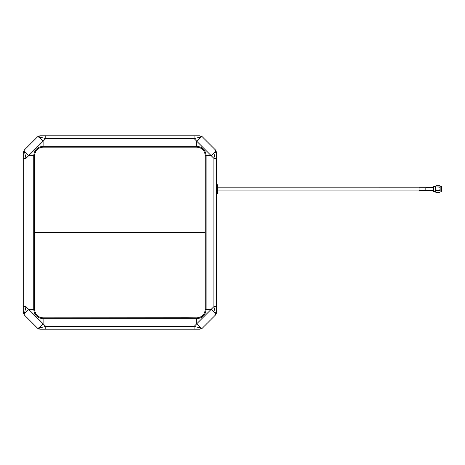 <?xml version="1.0" encoding="UTF-8"?>
<svg xmlns="http://www.w3.org/2000/svg" width="465" height="465" viewBox="0 0 465 465"><rect width="100%" height="100%" fill="white"/><g stroke="black" fill="none" stroke-linecap="round" stroke-linejoin="round"><path stroke-width="0.7" d="M196.759 317.827C201.926 317.333 204.763 314.497 205.263 309.33L205.263 155.67C204.763 150.503 201.932 147.672 196.765 147.173L43.105 147.173C37.938 147.667 35.108 150.503 34.608 155.67L34.608 309.33C35.102 314.497 37.938 317.328 43.105 317.827L187.424 317.729L196.759 317.827L196.753 318.688C202.455 318.13 205.577 315.003 206.123 309.318L206.123 155.682C205.559 149.98 202.438 146.859 196.753 146.312L43.111 146.312C37.415 146.87 34.294 149.997 33.747 155.682L28.667 155.682L25.999 158.344L25.999 306.656L24.128 314.759L37.677 328.307L45.779 326.436L194.091 326.436L202.194 328.307L215.743 314.759L213.871 306.656L213.871 158.344L215.743 150.242L202.194 136.693L194.091 138.564L45.779 138.564L37.677 136.693L24.128 150.242L25.999 158.344L23.25 158.344L23.25 306.656L25.999 306.656L28.667 309.318L45.779 326.436L45.779 329.185L200.072 329.185L202.194 328.307M34.608 155.67L33.747 155.682L33.747 309.318C34.305 315.02 37.427 318.141 43.111 318.688L196.753 318.688L196.753 323.768L213.871 306.656L216.62 306.656L216.62 152.77L215.65 150.834A7.492 0.442 135 0 1 211.203 155.682L196.753 141.232L196.765 147.173M43.105 147.173L43.111 141.232L28.667 155.682A7.492 0.442 -135 0 1 24.221 150.834L23.25 152.77L24.128 150.242M215.743 150.242L216.62 152.77M216.62 306.656L216.62 312.637L215.743 314.759M45.779 329.185L39.792 329.185L37.677 328.307M34.608 309.33L28.667 309.318A7.492 0.442 135 0 0 24.221 314.166L23.25 312.23L24.128 314.759M23.25 312.23L23.25 306.656M23.25 158.344L23.25 152.375M202.194 136.693L199.665 135.815L201.601 136.786A7.492 0.442 135 0 0 196.753 141.232L194.091 138.564L194.091 135.815L39.792 135.815L37.677 136.693M194.091 135.815L199.665 135.815M216.62 184.71L217.37 184.71A0.372 0.372 180 0 1 217.742 185.087L217.742 192.958A0.372 0.372 0 0 1 217.37 193.33L216.62 193.33M217.742 187.186L419.081 187.197L419.081 190.941L217.742 190.935M419.081 187.721L425.824 187.721M433.438 190.499L425.824 190.499L425.824 187.639L433.438 187.639M441.75 186.5L441.75 190.051M433.438 191.26L433.63 186.692L433.438 191.26M439.681 190.266L440.163 188.68L440.163 191.429L439.681 190.266L435.978 190.266L439.681 190.452M439.681 192.405L435.978 192.405L439.681 192.429L440.163 191.429L439.873 192.289M439.681 186.93L435.978 186.93L439.681 187.087L440.163 186.32L439.681 185.709L435.978 185.709L435.496 186.32L435.978 186.93M435.978 192.429L435.496 191.818M440.163 191.818L439.681 192.429M435.978 187.087L435.496 188.68L435.978 190.266M441.75 191.871L441.657 186.174L440.163 186.174L440.163 188.68L439.681 187.087M435.978 190.452L435.496 191.429L435.978 192.405M435.786 192.289L435.496 186.32M435.496 188.68L435.496 188.087M205.175 232.5L34.695 232.5M205.263 309.33L211.203 309.318A7.492 0.442 45 0 1 215.65 314.166L216.62 312.23M43.105 317.827L43.111 323.768A7.492 0.442 135 0 1 38.264 328.214L40.205 329.185M216.62 158.344L213.871 158.344L211.203 155.682L205.263 155.67M194.091 329.185L194.091 326.436L196.753 323.768A7.492 0.442 45 0 0 201.601 328.214L199.665 329.185M45.779 135.815L45.779 138.564L43.111 141.232A7.492 0.442 -135 0 0 38.264 136.786L40.205 135.815M217.742 192.958A0.372 0.372 0 0 1 217.37 193.33L217.37 184.71M433.63 191.446L435.304 191.446L435.496 186.5M419.081 190.418L425.824 190.418M441.657 191.969L440.163 191.969M435.304 186.692L433.63 186.692"/></g></svg>
